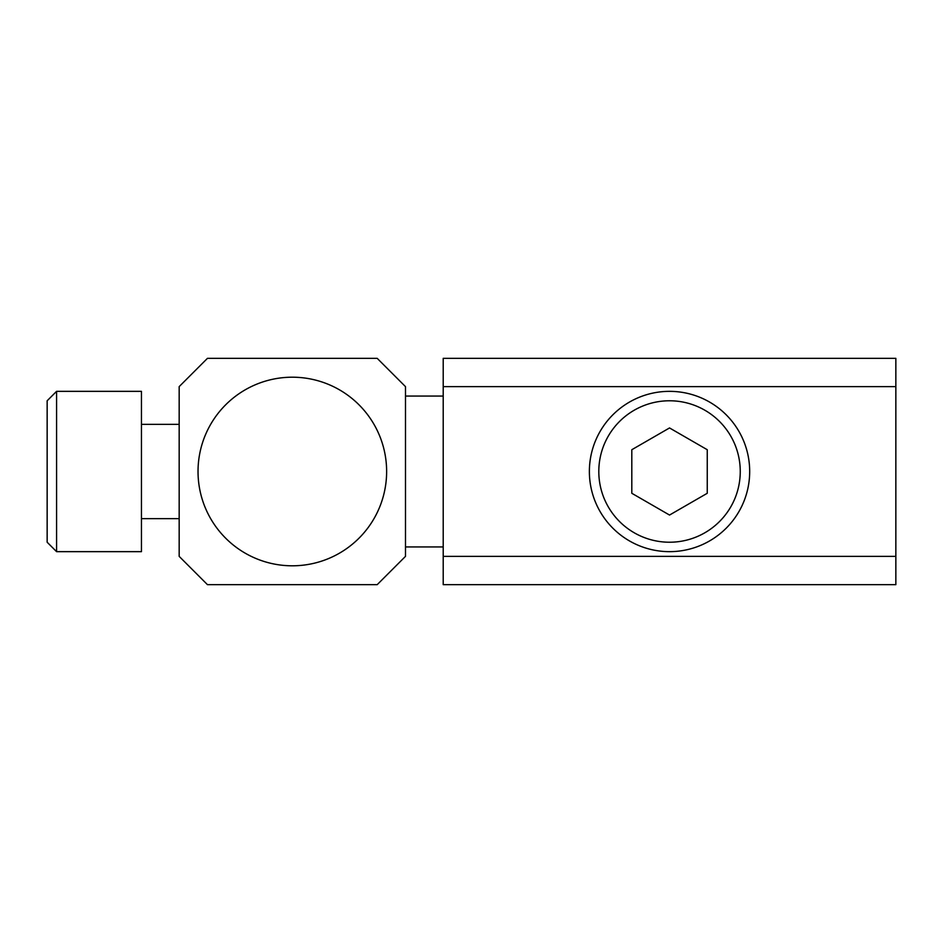 <?xml version="1.0" encoding="UTF-8"?>
<svg xmlns="http://www.w3.org/2000/svg" width="943" height="943" viewBox="0 0 943 943"><rect width="100%" height="100%" fill="white"/><g stroke="black" fill="none" stroke-linecap="round" stroke-linejoin="round"><path stroke-width="1.41" d="M141.45 518.65L179.17 518.65M141.45 424.35L179.17 424.35M141.45 391.345L141.45 551.655L56.58 551.655L56.58 391.345L141.45 391.345M56.58 391.345L47.15 400.775L47.15 542.225L56.58 551.655M669.53 391.345A80.155 80.155 0 0 1 749.685 471.5A80.155 80.155 0 0 1 669.53 551.655A80.155 80.155 0 0 1 589.375 471.5A80.155 80.155 0 0 1 669.53 391.345M669.53 400.775A70.725 70.725 0 0 1 740.255 471.5A70.725 70.725 0 0 1 669.53 542.225A70.725 70.725 0 0 1 598.805 471.5A70.725 70.725 0 0 1 669.53 400.775M631.81 493.283L631.81 449.717L669.53 427.945L707.25 449.717L707.25 493.283L669.53 515.055L631.81 493.283M179.17 556.37L179.17 386.63L207.46 358.34L377.2 358.34L405.49 386.63L405.49 556.37L377.2 584.66L207.46 584.66L179.17 556.37M292.33 565.8A94.3 94.3 0 0 1 198.03 471.5A94.3 94.3 0 0 1 292.33 377.2A94.3 94.3 0 0 1 386.63 471.5A94.3 94.3 0 0 1 292.33 565.8M405.49 395.589L405.49 547.411M443.21 584.66L895.85 584.66L895.85 556.37L443.21 556.37L443.21 584.66M443.21 386.63L895.85 386.63L895.85 358.34L443.21 358.34L443.21 556.37M895.85 386.63L895.85 556.37M405.49 396.06L443.21 396.06M405.49 546.94L443.21 546.94"/></g></svg>
